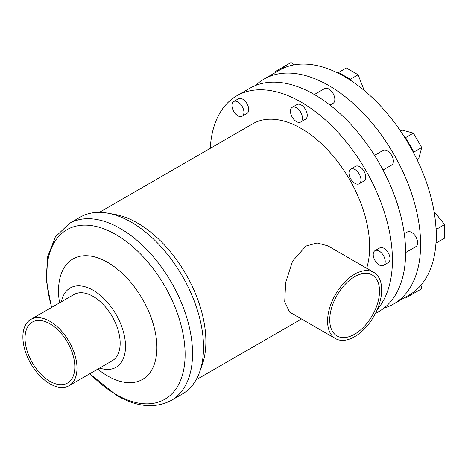 <?xml version="1.0" encoding="UTF-8"?>
<svg xmlns="http://www.w3.org/2000/svg" width="468" height="468" viewBox="0 0 468 468"><rect width="100%" height="100%" fill="white"/><g stroke="black" fill="none" stroke-linecap="round" stroke-linejoin="round"><path stroke-width="0.7" d="M354.627 276.728A35.199 20.323 -60 0 1 372.23 274.985A35.199 20.323 -60 0 1 377.629 303.194A35.199 20.323 -60 0 1 354.627 334.21A35.199 20.323 -60 0 1 337.03 335.954A35.199 20.323 -60 0 1 331.631 307.745A35.199 20.323 -60 0 1 354.627 276.728M373.756 272.341L327.84 245.829L317.128 242.968L305.867 246.08L292.547 261.173L285.679 282.467L284.702 301.79L289.587 312.092L335.503 338.598A38.253 22.09 -60 0 1 329.636 307.944A38.253 22.09 -60 0 1 354.627 274.23A38.253 22.09 -60 0 1 373.756 272.341A38.253 22.09 -60 0 1 379.624 302.995A38.253 22.09 -60 0 1 354.627 336.703A38.253 22.09 -60 0 1 335.503 338.598M391.997 299.976A8.482 4.896 -120 0 0 392.886 298.789M233.684 101.533L238.487 98.76A8.482 4.896 60 0 1 242.728 99.181A8.482 4.896 60 0 1 248.268 106.657A8.482 4.896 60 0 1 246.969 113.449L242.167 116.222A8.482 4.896 60 0 1 237.925 115.801A8.482 4.896 60 0 1 232.385 108.324A8.482 4.896 60 0 1 233.684 101.533A8.482 4.896 60 0 1 237.925 101.948A8.482 4.896 60 0 1 243.471 109.424A8.482 4.896 60 0 1 242.167 116.222M267.977 82.45A8.482 4.896 -120 0 0 266.508 82.625M292.207 107.324L297.004 104.557A8.482 4.896 60 0 1 301.246 104.978A8.482 4.896 60 0 1 306.792 112.449A8.482 4.896 60 0 1 305.487 119.246L300.69 122.019A8.482 4.896 60 0 1 296.449 121.598A8.482 4.896 60 0 1 290.909 114.122A8.482 4.896 60 0 1 292.207 107.324A8.482 4.896 60 0 1 296.449 107.745A8.482 4.896 60 0 1 301.989 115.222A8.482 4.896 60 0 1 300.69 122.019M329.998 105.101L333.081 103.317A8.482 4.896 -120 0 0 334.38 96.519A8.482 4.896 -120 0 0 328.84 89.049A8.482 4.896 -120 0 0 324.599 88.627L314.367 94.53M350.731 169.106L355.528 166.333A8.482 4.896 60 0 1 359.769 166.754A8.482 4.896 60 0 1 365.309 174.231A8.482 4.896 60 0 1 364.01 181.028L359.213 183.795A8.482 4.896 60 0 1 354.972 183.374A8.482 4.896 60 0 1 349.432 175.904A8.482 4.896 60 0 1 350.731 169.106A8.482 4.896 60 0 1 354.972 169.527A8.482 4.896 60 0 1 360.512 176.998A8.482 4.896 60 0 1 359.213 183.795M383.011 170.054L391.599 165.099A8.482 4.896 -120 0 0 392.904 158.301A8.482 4.896 -120 0 0 387.358 150.825A8.482 4.896 -120 0 0 383.116 150.404L374.529 155.364M374.973 250.672L379.77 247.905A8.482 4.896 60 0 1 384.012 248.327A8.482 4.896 60 0 1 389.551 255.797A8.482 4.896 60 0 1 388.253 262.595L383.45 265.368A8.482 4.896 60 0 1 379.209 264.946A8.482 4.896 60 0 1 373.669 257.47A8.482 4.896 60 0 1 374.973 250.672A8.482 4.896 60 0 1 379.209 251.094A8.482 4.896 60 0 1 384.755 258.57A8.482 4.896 60 0 1 383.45 265.368M405.616 252.574L415.841 246.665A8.482 4.896 -120 0 0 417.14 239.868A8.482 4.896 -120 0 0 411.6 232.397A8.482 4.896 -120 0 0 407.359 231.976L404.276 233.754M210.255 148.344A128.934 74.441 60 0 1 236.779 95.811L249.976 88.189A128.934 74.441 60 0 1 314.443 94.577A128.934 74.441 60 0 1 398.672 208.196A128.934 74.441 60 0 1 378.91 311.512L375.365 313.554M236.779 95.811A128.934 74.441 60 0 1 301.246 102.194A128.934 74.441 60 0 1 381.549 203.984A128.934 74.441 60 0 1 377.29 309.447M171.393 400.356A102.118 58.962 60 0 0 187.048 318.527A102.118 58.962 60 0 0 120.334 228.536A102.118 58.962 60 0 0 69.276 223.482L80.25 217.14A102.118 58.962 60 0 1 107.763 213.162A102.118 58.962 60 0 1 131.309 222.201A102.118 58.962 60 0 1 199.573 372.189A102.118 58.962 60 0 1 182.374 394.021L171.393 400.356C155.247 408.769 137.095 407.195 116.941 395.635L89.745 373.751M107.763 213.162L115.198 214.49A96.701 55.832 60 0 1 137.504 223.049A96.701 55.832 60 0 1 202.141 365.075L199.573 372.189M59.512 302.86L59.196 300.497A69.556 40.16 60 0 1 107.716 262.408A69.556 40.16 60 0 1 156.897 347.601A69.556 40.16 60 0 1 107.716 375.997A69.556 40.16 60 0 1 99.655 370.574L97.765 369.123M61.396 301.772A45.805 26.448 60 0 1 93.114 290.23A45.805 26.448 60 0 1 125.342 342.441A45.805 26.448 60 0 1 99.649 368.035M30.806 319.433L73.991 294.501A38.253 22.09 60 0 1 93.114 296.396A38.253 22.09 60 0 1 118.111 330.11A38.253 22.09 60 0 1 112.244 360.764L69.059 385.696A38.253 22.09 60 0 1 49.93 383.801A38.253 22.09 60 0 1 24.939 350.087A38.253 22.09 60 0 1 30.806 319.433A38.253 22.09 60 0 1 49.93 321.329A38.253 22.09 60 0 1 74.921 355.042A38.253 22.09 60 0 1 69.059 385.696M49.93 381.309A35.199 20.323 60 0 1 26.933 350.286A35.199 20.323 60 0 1 32.333 322.078A35.199 20.323 60 0 1 49.93 323.821A35.199 20.323 60 0 1 72.926 354.843A35.199 20.323 60 0 1 67.532 383.052A35.199 20.323 60 0 1 49.93 381.309M383.982 308.079A129.782 74.933 -120 0 0 393.728 303.931L409.325 294.928A129.782 74.933 -120 0 0 413.665 292.061A129.782 74.933 -120 0 0 435.983 242.734A129.782 74.933 -120 0 0 435.983 228.045A129.782 74.933 -120 0 0 413.665 152.948A129.782 74.933 -120 0 0 404.668 137.37A129.782 74.933 -120 0 0 350.795 80.496A129.782 74.933 -120 0 0 338.071 73.148A129.782 74.933 -120 0 0 284.199 67.813A129.782 74.933 -120 0 0 279.542 70.141L263.946 79.145A129.782 74.933 -120 0 0 255.487 85.509M393.728 303.931A129.782 74.933 -120 0 0 413.624 199.935A129.782 74.933 -120 0 0 328.84 85.574A129.782 74.933 -120 0 0 263.946 79.145M99.374 212.361L252.895 123.722A96.701 55.832 60 0 1 301.246 128.513A96.701 55.832 60 0 1 366.66 268.24M435.983 228.045L436.802 229.068L436.802 242.664L435.983 242.734M434.403 211.881L444.6 224.564L436.802 229.068M444.6 224.564L444.6 238.159L436.802 242.664M404.668 137.37L405.586 137.615L413.911 152.036L413.665 152.948M405.586 137.615L413.384 133.111L402.012 130.063L400.462 130.958M413.384 133.111L421.709 147.531L413.911 152.036M421.709 147.531L418.661 158.904L417.111 159.799M338.071 73.148L338.545 72.476L350.321 79.273L350.795 80.496M350.321 79.273L358.119 74.775L346.343 67.977L338.545 72.476M358.119 74.775L364.005 89.944L363.747 90.096M275.137 72.686L274.956 71.809L283.28 67.006L284.199 67.813M293.81 64.923L291.078 62.501L283.28 67.006M413.665 292.061L413.911 293.26L405.586 298.069L404.914 297.472M420.978 285.182L421.709 288.762L413.911 293.26M51.708 307.365A97.9 56.523 60 0 1 115.888 234.55A97.9 56.523 60 0 1 185.117 354.451A97.9 56.523 60 0 1 115.888 394.419A97.9 56.523 60 0 1 89.961 373.628M69.276 223.482L55.318 237.007L47.648 256.797L46.449 280.911L51.492 307.488M196.074 379.846L301.509 318.977"/></g></svg>
